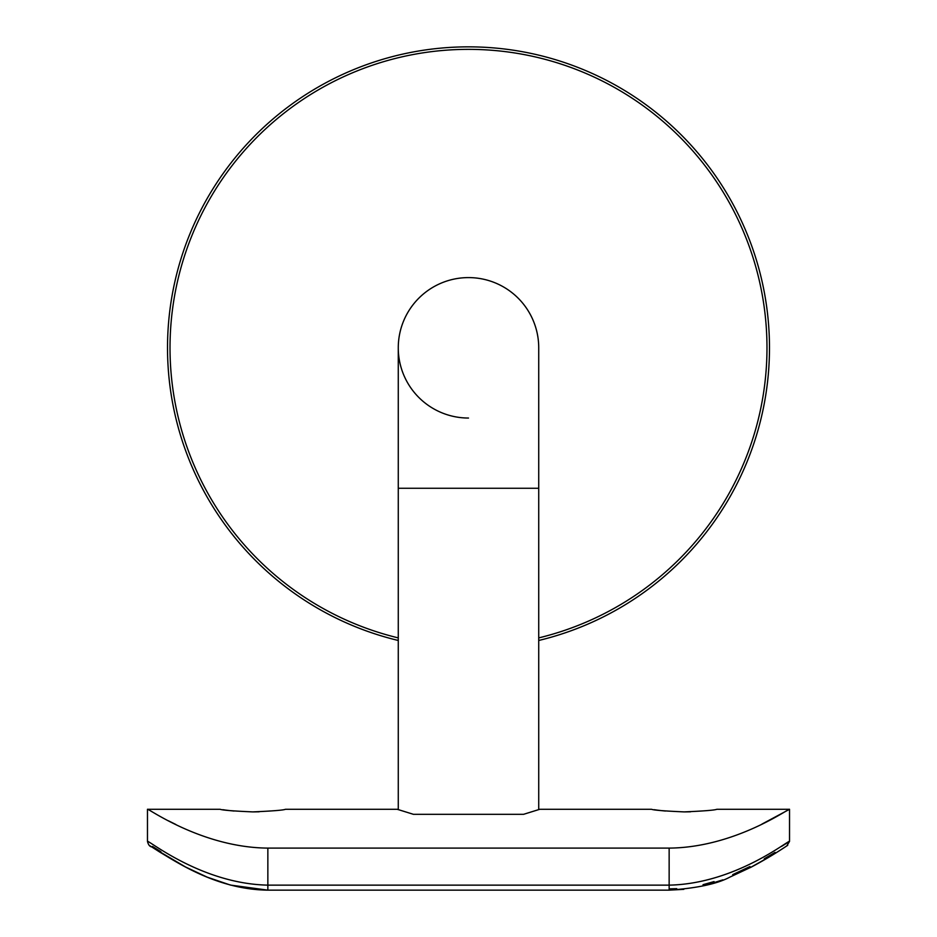 <?xml version="1.0" encoding="UTF-8"?>
<svg xmlns="http://www.w3.org/2000/svg" width="937" height="937" viewBox="0 0 937 937"><rect width="100%" height="100%" fill="white"/><g stroke="black" fill="none" stroke-linecap="round" stroke-linejoin="round"><path stroke-width="1.41" d="M538.728 637.898A298.458 298.458 0 0 0 468.5 49.356A298.458 298.458 0 0 0 398.272 637.898M398.272 640.475A300.964 300.964 0 0 1 468.5 46.85A300.964 300.964 0 0 1 538.728 640.475M468.5 418.043A70.228 70.228 0 0 1 398.272 347.814A70.228 70.228 0 0 1 468.5 277.598A70.228 70.228 0 0 1 538.728 347.814A70.228 70.228 0 0 0 468.5 277.598A70.228 70.228 0 0 0 398.272 347.814L398.272 488.271L538.728 488.271L538.728 347.814A70.228 70.228 0 0 0 468.5 277.598M153.223 847.891L185.62 867.03L207.171 877.137L230.455 885.078L267.853 890.15L669.147 890.15L669.147 885.137C735.545 883.825 789.165 839.47 789.528 841.403C789.282 839.376 735.604 883.837 669.147 885.137L669.147 848.102C735.147 847.598 789.797 807.635 789.528 809.299L716.793 809.299C714.872 810.165 704.003 811.032 684.197 811.899C664.368 811.02 653.499 810.165 651.59 809.299L539.724 809.299L523.549 814.323L413.451 814.323L397.276 809.299L285.41 809.299C283.489 810.165 272.62 811.032 252.803 811.899C232.973 811.02 222.104 810.165 220.207 809.299L147.472 809.299C147.378 807.729 201.888 847.61 267.853 848.102L267.853 885.137C201.455 883.825 147.835 839.47 147.472 841.403C147.718 839.376 201.396 883.837 267.853 885.137L267.853 890.15C217.466 889.623 177.058 862.309 159.548 851.944L151.7 846.896C149.697 846.568 148.292 844.741 147.472 841.403L147.472 809.299M665.399 811.032L661.592 810.646M660.679 810.54L657.259 810.118M656.86 810.072L654.19 809.697M234.016 811.032L230.197 810.646M229.296 810.54L225.876 810.118M225.466 810.072L222.807 809.697M152.485 846.427L160.93 851.745M669.311 888.885L676.737 888.674M703.019 884.68L714.041 881.588M732.722 874.631L749.951 866.538M764.264 858.772L775.04 852.377M669.147 848.102L267.853 848.102M786.787 845.924L789.528 841.403L789.528 809.299L761.922 824.115M175.816 824.466L168.402 820.789M259.162 811.793L253.213 811.899M398.272 488.271L398.272 809.65L397.276 809.299M690.546 811.793L684.607 811.899M789.528 841.403L784.445 844.6M784 844.869L781.481 846.427M669.147 885.137L267.853 885.137M538.728 809.65L538.728 488.271M787.291 845.584L787.291 845.584C790.723 843.113 774.149 855.036 751.38 867.03L729.829 877.137C717.379 883.837 697.151 888.171 669.147 890.15L683.811 889.354M704.097 885.711L722.907 879.843M750.303 867.592L770.284 856.371M773.575 854.357L778.94 851.007M780.662 849.906L782.875 848.477M783.777 847.891L785.112 847.025M151.888 847.025L150.213 845.924"/></g></svg>
